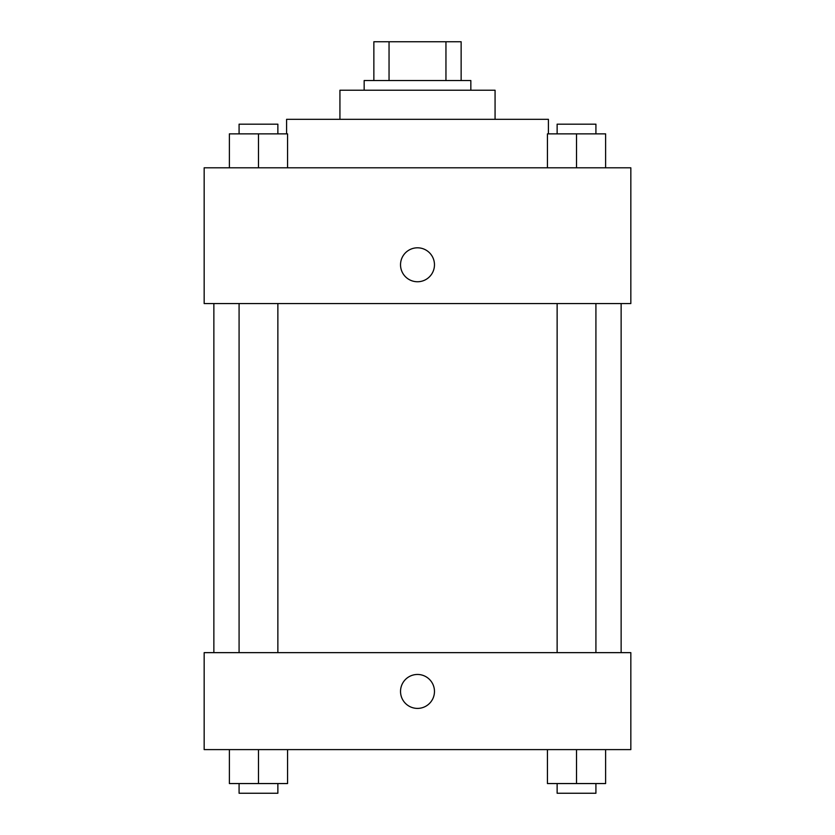 <?xml version="1.0" encoding="UTF-8"?>
<svg xmlns="http://www.w3.org/2000/svg" width="835" height="835" viewBox="0 0 835 835"><rect width="100%" height="100%" fill="white"/><g stroke="black" fill="none" stroke-linecap="round" stroke-linejoin="round"><path stroke-width="1.25" d="M389.047 80.536L389.047 41.75L373.861 41.75L373.861 80.536L373.861 41.75M389.047 41.75L461.139 41.75L461.139 80.536M445.953 80.536L445.953 41.75M364.164 90.232L364.164 80.536L470.836 80.536L470.836 90.232M339.928 119.321L339.928 90.232L495.071 90.232L495.071 119.321M286.593 133.871L286.593 119.321L548.407 119.321L548.407 133.871M204.168 167.804L630.832 167.804L630.832 303.564L204.168 303.564L204.168 167.804M400.529 264.779A16.971 16.971 0 0 1 425.986 250.082A16.971 16.971 0 0 1 425.986 279.474A16.971 16.971 0 0 1 400.529 264.779M204.168 652.646L630.832 652.646L630.832 749.611L204.168 749.611L204.168 652.646M417.5 708.404A16.971 16.971 0 0 1 402.804 682.947A16.971 16.971 0 0 1 432.196 682.947A16.971 16.971 0 0 1 417.5 708.404M547.436 749.611L547.436 783.554L605.615 783.554L605.615 749.611L605.615 783.554M576.526 783.554L576.526 749.611M595.919 783.554L595.919 793.25L557.133 793.25L557.133 783.554M229.385 749.611L229.385 783.554L287.564 783.554L287.564 749.611L287.564 783.554M258.474 783.554L258.474 749.611M277.867 783.554L277.867 793.25L239.081 793.25L239.081 783.554M547.436 167.804L547.436 133.871L605.615 133.871L605.615 167.804L605.615 133.871M576.526 167.804L576.526 133.871M595.919 133.871L595.919 124.175L557.133 124.175L557.133 133.871M229.385 167.804L229.385 133.871L287.564 133.871L287.564 167.804L287.564 133.871M258.474 167.804L258.474 133.871M277.867 133.871L277.867 124.175L239.081 124.175L239.081 133.871M621.136 652.646L621.136 303.564M213.864 652.646L213.864 303.564M557.133 303.564L557.133 652.646M595.919 303.564L595.919 652.646M277.867 652.646L277.867 303.564M239.081 652.646L239.081 303.564"/></g></svg>
